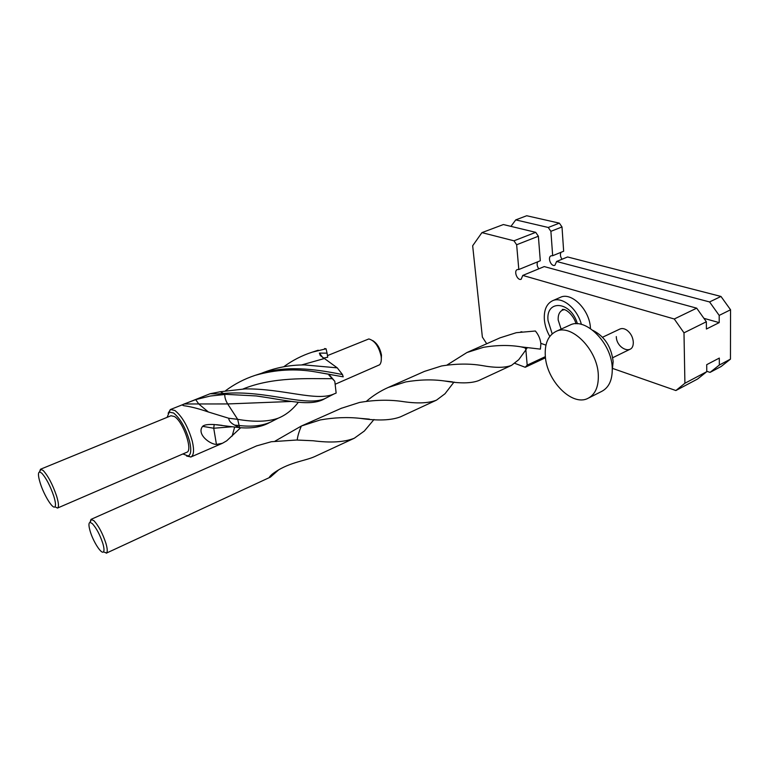 <?xml version="1.0" encoding="UTF-8"?>
<svg xmlns="http://www.w3.org/2000/svg" width="769" height="769" viewBox="0 0 769 769"><rect width="100%" height="100%" fill="white"/><g stroke="black" fill="none" stroke-linecap="round" stroke-linejoin="round"><path stroke-width="1.15" d="M706.769 371.312L710.075 372.379L721.13 366.515L730.454 359.142L719.332 365.035L719.313 358.075L706.711 364.679L706.769 371.677L684.91 383.25L683.987 332.833L706.346 321.759L706.403 329.026L719.207 322.624L719.188 315.405L709.576 301.948L556.612 261.479L567.58 256.961L720.976 296.45L709.576 301.948M730.454 359.142L730.55 309.772L719.188 315.405M535.724 232.344L538.377 236.227L540.299 260.758L518.815 269.515L516.643 244.753L513.971 240.812L481.923 232.632L503.378 224.548L535.724 232.344L513.971 240.812M538.377 236.227L516.643 244.753M550.892 231.325L552.671 255.712L563.658 251.232L562.004 226.961L550.892 231.325L548.249 227.47L559.361 223.145L526.717 215.743L515.739 219.886L510.952 226.374M548.249 227.47L515.739 219.886M481.923 232.632L472.666 245.772L482.365 337.082L486.71 343.753M612.633 368.438L675.874 390.537L697.589 379.011L706.769 371.677M544.241 266.583L696.695 308.167L674.269 318.991L522.785 275.427L544.241 266.583M514.846 363.353L525.198 367.274L527.198 365.131L525.794 349.078M545.49 357.768L525.198 367.274M545.375 356.633L527.198 365.131M552.671 255.712L551.152 255.789C547.134 257.192 551.085 267.112 554.93 265.257L556.612 261.479M719.207 322.624L703.923 318.347M537.666 261.835C536.685 264.017 537.06 266.343 538.8 268.823M696.695 308.167L706.346 321.759M540.828 343.339L545.961 345.127M719.332 365.035L710.075 372.379M674.269 318.991L683.987 332.833M720.976 296.45L730.55 309.772M675.874 390.537L684.91 383.25M560.986 252.328C559.967 254.501 560.322 256.798 562.052 259.24M518.815 269.515L517.316 269.573C513.394 270.928 517.45 281.05 521.19 279.234L522.785 275.427M559.361 223.145L562.004 226.961M616.296 336.572C616.402 348.626 632.676 355.432 633.262 343.435L633.291 341.994C632.868 337.101 630.772 333.188 626.995 330.257C624.361 328.478 621.938 328.103 619.737 329.122M612.297 369.764L613.153 361.545C611.336 346.79 604.626 336.428 593.043 330.459M588.843 397.9L601.493 391.498C608.923 387.73 612.509 379.944 612.249 368.14C611.797 343.061 585.411 316.866 569.964 325.085L569.493 325.297M598.311 375.032C597.686 349.818 571.29 323.278 556.016 331.429C548.172 335.438 544.596 343.608 545.308 355.932C546.509 380.511 571.896 406.609 587.795 398.429C595.148 394.699 598.657 386.903 598.311 375.032M590.448 328.565L590.438 328.325C589.919 310.109 571.578 291.576 560.341 297.353L552.565 300.737C562.004 296.103 577.269 308.379 581.383 324.403M549.806 336.409C546.672 330.968 544.856 325.325 544.346 319.471C543.837 310.003 546.576 303.755 552.565 300.737M102.825 543.443C99.941 534.734 96.433 528.13 92.328 523.631L90.136 522.382C88.55 522.709 88.56 525.669 90.175 531.244C93.136 541.491 101.393 554.42 103.43 551.882C104.353 550.825 104.151 548.018 102.825 543.443M297.228 440.041C297.565 436.427 298.939 431.755 301.371 426.016L275.023 441.156M374.003 419.509L364.362 431.015L354.278 438.243C344.31 442.185 330.583 443.021 313.108 440.752L296.478 440.031L271.351 441.723L256.51 445.924M106.257 553.18L106.574 552.978C107.641 551.777 107.42 548.566 105.92 543.347C102.623 533.369 98.615 525.823 93.905 520.7L91.011 519.373L90.031 522.391M278.686 469.84L270.39 477.116C268.679 477.885 269.208 476.972 271.966 474.386C287.452 462.304 304.707 461.189 314.79 456.546L315.04 456.421M341.196 408.339L359.661 402.418C374.541 399.938 388.489 399.582 401.514 401.36C416.721 403.744 428.371 403.341 436.484 400.149L444.991 393.766L454.027 382.03M436.042 400.351L400.505 416.827C391.142 420.403 377.771 420.922 360.382 418.374C347.655 416.961 334.304 417.48 320.317 419.932L301.371 426.016M466.937 352.529L500.071 337.822L516.287 332.698L535.378 331.006C538.55 334.784 540.386 339.071 540.876 343.878L540.415 349.126L521.122 346.877C509.712 344.906 497.168 345.041 483.49 347.3L466.937 352.529L447 365.044M511.212 365.515L478.683 380.597C471.07 383.481 459.67 383.606 444.472 380.972C432.409 379.271 419.47 379.598 405.657 381.943L388.23 387.461L424.459 371.389L441.502 365.986C456.18 363.622 469.648 363.468 481.903 365.525C495.13 367.976 505.022 367.909 511.587 365.342L518.748 359.681L525.237 350.779L526.083 349.424L524.496 347.328M388.23 387.461C380.29 391.008 373.032 395.602 366.457 401.264M521.911 331.766L520.68 331.939M527.178 347.713L525.237 350.779M527.169 347.713L526.083 349.424M381.213 360.834L381.482 355.047C380.049 348.126 377.118 343.31 372.705 340.59M335.159 384.25L379.665 364.766C381.164 362.968 381.645 360.084 381.097 356.124C378.79 346.31 374.695 340.59 368.822 338.946L327.459 355.605M53.792 496.168C50.196 485.729 46.169 478.049 41.718 473.137L39.632 471.964C37.892 472.406 38.094 476.117 40.228 483.095C43.91 495.044 52.811 509.491 54.926 506.8C55.945 505.55 55.57 502.003 53.792 496.168M216.435 444.434L213.734 428.237L202.632 426.343C196.403 433.889 209.533 444.242 216.435 444.434L222.452 443.271L226.701 440.82L240.707 427.708M318.212 350.203L312.291 352.144M269.717 422.479C261.7 426.987 251.598 428.708 239.428 427.622L234.689 425.122C230.931 423.171 228.941 420.883 228.71 418.249L237.669 419.336C254.203 422.171 267.679 421.816 278.09 418.24C285.645 415.202 292.374 409.915 298.266 402.379L298.353 402.322M202.632 426.343C204.131 424.834 207.976 424.228 214.186 424.526L239.428 427.622L239.121 425.507L234.689 425.122M261.806 373.167C275.485 367.649 289.721 364.9 304.486 364.929L337.274 367.861L320.26 355.489L319.414 353.096L327.046 353.144L326.066 348.78L312.127 352.192C301.89 355.538 292.412 360.392 283.713 366.775M326.066 348.78L324.576 348.559M168.132 413.27L170.487 409.502L210.129 393.738L220.28 391.738L245.148 388.903C283.463 388.499 316.347 401.754 333.842 394.036L336.149 393.046L334.794 381.289L328.959 375.205L329.372 374.224M255.462 375.253L262.767 372.888C289.836 364.91 320.183 370.081 342.465 374.551L343.224 376.839L315.732 371.946C295.69 368.409 275.504 369.543 255.193 375.339C244.504 378.857 234.632 383.971 225.567 390.7M325.595 398.207C311.291 407.349 287.942 400.341 256.25 395.948L217.925 393.93L223.529 393.468L220.28 391.738M333.842 394.036L326.796 397.65C307.927 408.435 268.025 389.7 223.529 393.468L224.808 394.507L210.322 396.016L195.691 399.63L184.195 403.975C181.599 404.936 182.157 405.609 185.867 405.994C192.51 407.089 200.007 409.089 208.38 411.992L198.796 404.023L195.691 399.63M228.71 418.249L208.38 411.992M278.09 418.24L270.823 421.979C262.412 425.834 251.848 427.006 239.121 425.507L237.669 419.336L227.682 403.946C225.615 400.514 224.654 397.362 224.808 394.507M210.129 393.738L217.925 393.93M342.465 374.551L337.274 367.861M327.046 353.144L327.729 357.249L323.307 358.123M323.067 357.95L319.414 353.096M170.487 409.502L174.89 410.473C182.33 416.519 188.136 426.805 192.317 441.329C194.307 450.153 193.855 455.373 190.952 456.969L186.598 456.036M334.794 381.289L328.93 374.368M54.926 506.8L57.502 508.059L186.771 452.287C193.221 450.817 183.205 421.566 174.428 416.519L171.006 415.75L40.469 469.253L39.517 471.974M167.104 417.346L169.267 412.165L173.544 412.982C180.398 418.576 185.752 428.073 189.616 441.464C191.51 449.865 191.029 454.71 188.174 455.988L182.916 453.95M57.81 507.857C58.973 506.473 58.559 502.541 56.598 496.053C52.609 484.432 48.13 475.905 43.16 470.465L40.469 469.253M561.11 329.113L558.169 319.991C557.938 314.982 559.409 311.676 562.581 310.08L564.6 309.599M552.19 333.852L548.057 320.673C545.413 299.074 571.04 300.958 577.423 323.807M232.123 436.129L234.651 427.17M231.69 426.795L213.734 428.237L214.186 424.526M332.371 378.694C307.427 378.79 273.264 376.695 243.11 388.951M324.028 358.633L301.438 364.987M291.278 401.466L227.682 403.946L184.195 403.975M329.045 374.541L328.959 375.205M569.964 325.085L556.016 331.429M612.73 357.71L629.667 349.443M602.56 337.235L619.949 329.017M564.023 309.436L562.581 310.08L562.283 309.455C566.888 308.552 574.568 317.097 575.952 323.787M353.759 438.484L314.79 456.546M270.188 477.213L106.353 553.142M90.136 522.382L91.396 519.296M103.43 551.882L106.574 552.978M341.696 408.118L301.938 425.766M256.817 445.789L91.011 519.373M452.47 381.857L444.472 380.972M369.389 419.134L360.382 418.374M527.592 347.771C527.178 348.251 525.025 347.953 521.122 346.877M216.57 424.699L222.078 425.372M315.732 371.946L329.142 374.263M256.25 395.948L273.428 398.544M169.267 412.165L170.247 409.617M39.632 471.964L40.834 469.177M188.174 455.988L190.702 457.055M190.952 456.969L222.26 443.357"/></g></svg>
